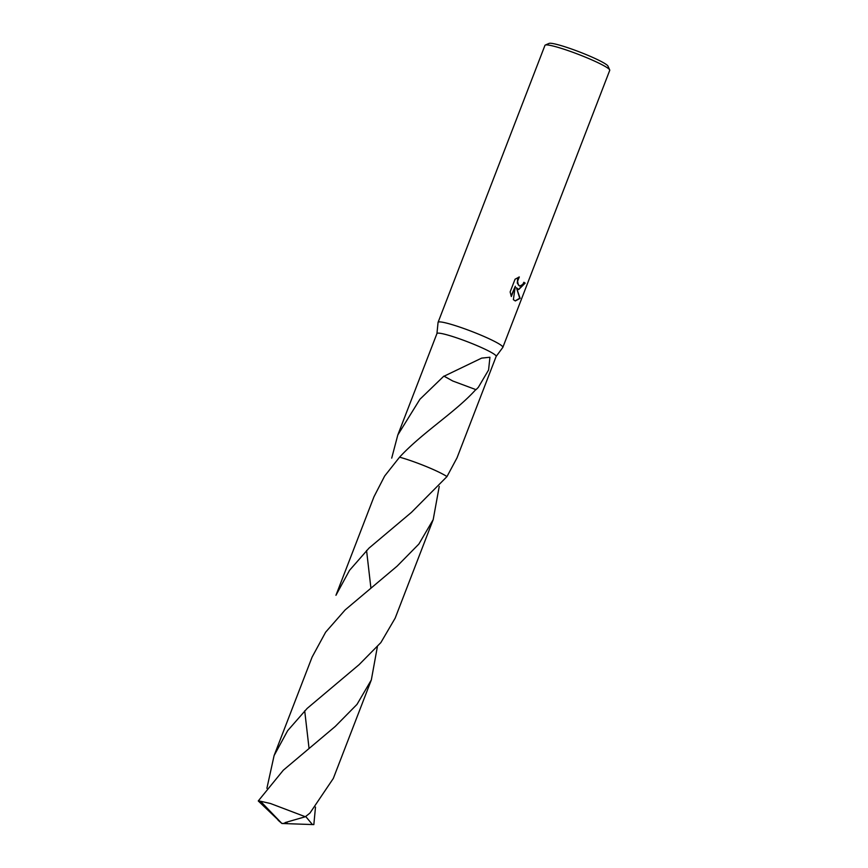 <?xml version="1.0" encoding="UTF-8"?>
<svg xmlns="http://www.w3.org/2000/svg" width="868" height="868" viewBox="0 0 868 868"><rect width="100%" height="100%" fill="white"/><g stroke="black" fill="none" stroke-linecap="round" stroke-linejoin="round"><path stroke-width="1.3" d="M496.16 356.433L502.811 347.428A34.709 3.624 -158.9 0 0 502.854 347.341A34.709 3.624 -158.9 0 0 497.961 343.261A34.709 3.624 -158.9 0 0 462.167 327.92A34.709 3.624 -158.9 0 0 438.08 322.343A34.709 3.624 -158.9 0 0 438.058 322.451L436.94 333.583M496.127 356.477A31.736 3.32 -158.9 0 0 496.171 356.39A31.736 3.32 -158.9 0 0 491.7 352.658A31.736 3.32 -158.9 0 0 458.977 338.639A31.736 3.32 -158.9 0 0 436.951 333.54L397.804 434.987L419.928 399.258L443.874 376.115A31.736 3.32 21.1 0 1 444.101 376.191L481.675 358.104L489.932 357.247L488.575 370.007L478.29 387.399L476 389.689A31.736 3.32 -158.9 0 0 475.805 389.591C455.559 412.126 422.477 432.394 399.573 457.176L384.643 476.055L373.967 496.767L335.949 595.296L349.511 570.352L368.998 548.12L411.465 512.359L446.966 476.597A31.736 3.32 -158.9 0 0 444.47 475.046A31.736 3.32 -158.9 0 0 399.573 457.176A31.736 3.32 -158.9 0 1 444.47 475.056M518.673 289.576L516.46 287.753L520.127 298.364L515.332 300.946L513.368 299.666L515.321 286.223L511.339 296.52L510.145 291.93L515.049 279.225L519.324 276.957L517.578 281.178L518.315 284.91L519.704 286.104L522.731 284.454L523.871 282.274A34.709 3.624 21.1 0 1 525.151 283.152L518.673 289.576M502.854 347.341L609.737 70.341A34.709 3.624 -158.9 0 0 609.694 69.917A34.709 3.624 -158.9 0 0 604.844 66.261A34.709 3.624 -158.9 0 0 570.71 51.516A34.709 3.624 -158.9 0 0 545.288 45.06A34.709 3.624 -158.9 0 0 544.963 45.353L438.08 322.343M609.694 69.917L607.991 66.12A31.736 3.32 -158.9 0 0 603.553 62.778A31.736 3.32 -158.9 0 0 572.348 49.292A31.736 3.32 -158.9 0 0 549.097 43.4L545.288 45.06M391.707 458.12L397.804 434.987M518.489 289.511L524.749 283.022A34.221 3.58 -158.9 0 0 523.827 282.382M515.136 300.881L519.715 298.234L516.46 287.753M519.509 286.028L517.285 283.109L517.664 278.943L518.663 277.163M511.111 295.955L515.321 286.223M444.101 376.191L452.781 381.009L475.805 389.591M443.874 376.115L452.803 381.009M399.573 457.176A31.747 3.32 -158.9 0 1 403.631 458.358A31.747 3.32 -158.9 0 1 446.966 476.597L457.024 457.837L496.171 356.39M315.496 807.066L313.836 824.6L312.437 824.557L305.688 816.473M266.899 788.318L274.093 755.594L287.655 730.672L307.142 708.429L359.102 664.66L380.878 642.57L395.168 618.146L433.197 519.628L418.875 544.052L397.11 566.153L345.16 609.911L325.641 632.175L312.1 657.087L274.093 755.594M304.701 710.816L308.997 747.966M439.23 486.46L433.197 519.628M377.363 646.769L371.33 679.937L356.998 704.393L335.232 726.462L283.304 770.22L258.263 800.958L281.916 823.493L260.498 801.24A31.736 3.32 -158.9 0 0 258.263 800.958M260.498 801.24L270.458 803.508L305.341 816.745L309.952 813.066L333.312 778.444L371.33 679.937M366.567 550.507L370.864 587.658M278.075 820.217L281.916 823.493L310.028 824.47L281.916 823.493L287.167 823.103L285.062 822.593L305.341 816.745M312.437 824.557L310.017 824.47M441.042 420.654L441.725 420.101"/></g></svg>
